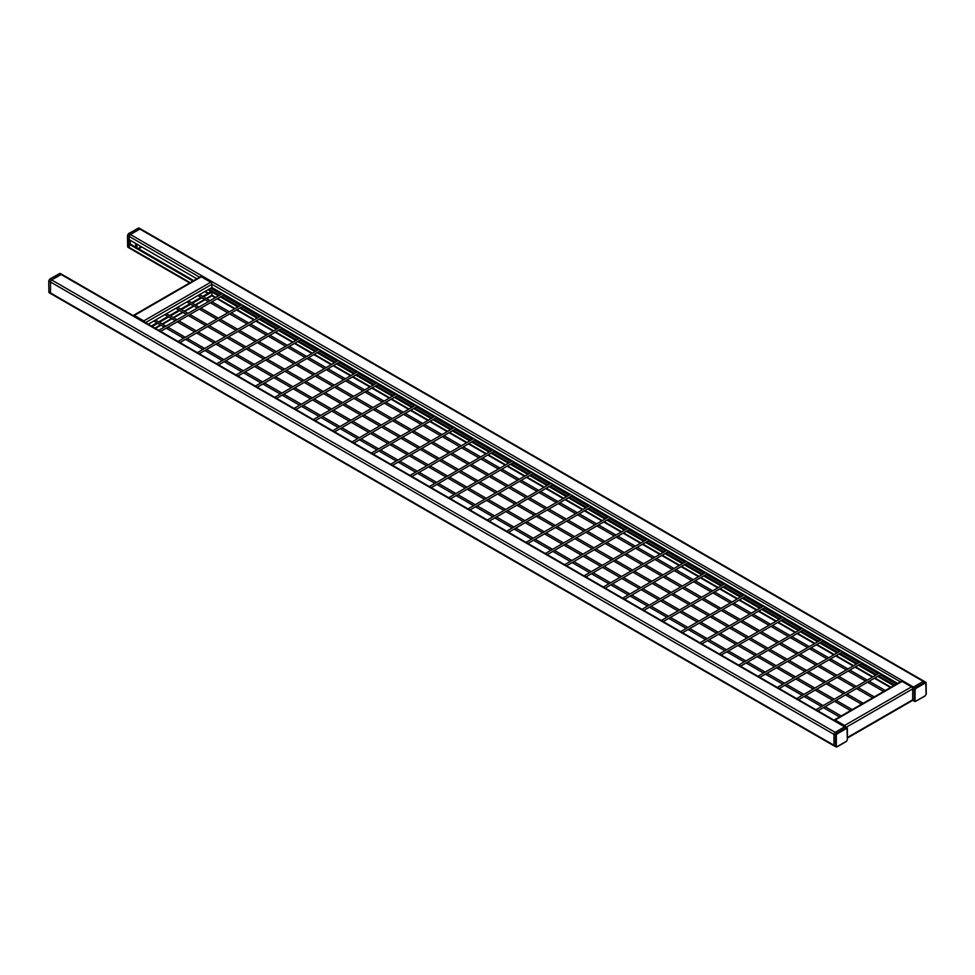 <?xml version="1.0" encoding="UTF-8"?>
<svg xmlns="http://www.w3.org/2000/svg" width="975" height="975" viewBox="0 0 975 975"><rect width="100%" height="100%" fill="white"/><g stroke="black" fill="none" stroke-linecap="round" stroke-linejoin="round"><path stroke-width="1.46" d="M912.697 696.613L912.697 699.806A1.67 0.963 120 0 0 913.051 700.562A1.67 0.963 120 0 0 913.88 700.489M196.853 278.777L129.224 239.74L129.224 236.559A1.67 0.963 -60 0 1 130.406 234.512L139.864 229.052A1.67 0.963 -60 0 1 140.692 228.979L924.166 681.306A1.67 0.963 120 0 0 923.325 681.391L913.88 686.851A1.67 0.963 120 0 0 912.697 688.886L912.697 692.067M130.406 248.15A1.67 0.963 -60 0 1 129.577 248.235A1.67 0.963 -60 0 1 129.224 247.467L129.224 244.286L130.016 243.835L193.696 280.593M144.873 322.311A1.67 0.963 -120 0 0 143.8 320.885L134.343 315.437A1.67 0.963 -120 0 0 133.514 315.352L200.436 276.705A1.67 0.963 60 0 1 201.277 276.79L210.722 282.25A1.67 0.963 60 0 1 211.904 284.286L211.904 287.479L897.646 683.378M129.224 244.286L192.916 281.056M207.967 289.746L218.485 295.815M220.374 296.912L237.815 306.979M239.704 308.063L257.144 318.13M259.033 319.227L276.473 329.294M278.363 330.391L295.803 340.458M297.692 341.555L315.132 351.622M317.033 352.706L334.462 362.773M336.363 363.87L353.791 373.937M355.692 375.034L373.133 385.101M375.022 386.197L392.462 396.264M394.351 397.349L411.791 407.416M413.68 408.513L431.121 418.58M433.01 419.677L450.45 429.743M452.339 430.84L469.779 440.907M471.681 441.992L489.109 452.059M491.01 453.156L508.438 463.222M510.339 464.319L527.78 474.386M529.669 475.471L547.109 485.55M548.998 486.635L566.438 496.702M568.327 497.798L585.768 507.865M587.657 508.962L605.097 519.029M606.986 520.114L624.427 530.181M626.328 531.278L643.756 541.344M645.657 542.441L663.085 552.508M664.987 553.605L682.427 563.672M684.316 564.757L701.756 574.823M703.645 575.92L721.086 585.987M722.975 587.084L740.415 597.151M742.304 598.248L759.744 608.315M761.633 609.399L779.074 619.466M780.975 620.563L798.403 630.63M800.304 631.727L817.733 641.794M819.634 642.891L837.074 652.957M838.963 654.042L856.403 664.109M858.293 665.206L875.733 675.273M877.622 676.37L893.709 685.657M208.76 289.295L219.265 295.364M221.154 296.449L238.595 306.516M240.496 307.613L257.924 317.679M259.825 318.776L277.266 328.843M279.155 329.94L296.595 340.007M298.484 341.092L315.924 351.158M317.813 352.255L335.254 362.322M337.143 363.419L354.583 373.486M356.472 374.571L373.913 384.65M375.802 385.734L393.242 395.801M395.143 396.898L412.571 406.965M414.472 408.062L431.913 418.129M433.802 419.213L451.242 429.293M453.131 430.377L470.572 440.444M472.461 441.541L489.901 451.608M491.79 452.705L509.23 462.772M511.119 463.856L528.56 473.923M530.449 475.02L547.889 485.087M549.79 486.184L567.218 496.251M569.12 497.347L586.56 507.414M588.449 508.499L605.889 518.566M607.778 519.663L625.219 529.73M627.108 530.827L644.548 540.893M646.437 541.99L663.878 552.057M665.767 553.142L683.207 563.209M685.096 564.306L702.536 574.372M704.438 575.469L721.866 585.536M723.767 586.633L741.207 596.7M743.096 597.785L760.537 607.852M762.426 608.948L779.866 619.015M781.755 620.112L799.195 630.179M801.084 631.276L818.525 641.343M820.414 642.428L837.854 652.494M839.743 653.591L857.183 663.658M859.085 664.755L876.513 674.822M878.414 675.907L894.489 685.193M925.299 682.975L924.909 682.293A1.67 0.963 120 0 1 925.738 682.22L926.092 694.346L925.299 695.711L915.854 701.171L915.062 700.708L915.062 689.8L915.854 688.435L925.299 682.975L926.092 683.438L926.25 694.115L926.092 682.975A1.67 0.963 120 0 0 925.738 682.22L924.166 681.306A1.67 0.963 120 0 0 923.325 681.391L913.88 686.851A1.67 0.963 120 0 0 912.697 688.886L912.697 699.806A1.67 0.963 120 0 0 913.051 700.562L912.6 700.306M51.675 293.609A1.67 0.963 -60 0 1 50.834 293.694A1.67 0.963 -60 0 1 50.493 292.927L50.493 282.019A1.67 0.963 -60 0 1 51.675 279.971L61.12 274.511A1.67 0.963 -60 0 1 61.949 274.438A1.67 0.963 -60 0 0 61.12 274.511L59.146 273.829M834.307 719.952L901.241 681.306A1.67 0.963 60 0 1 902.07 681.391L911.515 686.851L844.594 725.485L835.136 720.025A1.67 0.963 -120 0 0 834.307 719.952A1.67 0.963 -120 0 0 834.064 720.208M845.666 726.911A1.67 0.963 -120 0 0 844.594 725.485M846.263 727.253L912.697 688.886A1.67 0.963 -120 0 0 911.515 686.851M190.162 282.64L127.652 246.553A1.67 0.963 -60 0 0 128.005 247.321L129.577 248.235A1.67 0.963 -60 0 1 129.224 247.467L129.224 236.559A1.67 0.963 -60 0 1 130.406 234.512L139.864 229.052L924.909 682.293L915.452 687.753A1.67 0.963 120 0 0 914.282 689.8L912.697 688.886L912.697 699.806A1.67 0.963 60 0 1 912.356 700.562L847.507 738.002M128.005 247.321L127.652 235.645A1.67 0.963 -60 0 1 128.834 233.598L138.279 228.15L139.864 229.052A1.67 0.963 -60 0 1 140.692 228.979L139.12 228.065A1.67 0.963 -60 0 0 138.279 228.15L137.889 228.369M130.211 243.945L130.211 240.313M141.241 246.675L138.084 248.491M136.902 247.808L136.902 244.177M204.823 291.562L207.967 293.377M202.702 296.424L211.124 291.562L211.904 292.025L211.904 295.206A1.67 0.963 60 0 1 211.563 295.961L206.737 298.752M201.033 297.387L191.673 302.786M190.003 303.749L180.655 309.148M178.986 310.123L169.626 315.522M167.956 316.485L158.608 321.884M156.938 322.847L151.369 326.064M211.904 292.025L203.495 296.875M201.825 297.838L192.465 303.237M190.795 304.212L181.447 309.611M179.778 310.574L170.418 315.973M168.748 316.936L159.4 322.335M157.731 323.298L152.161 326.515M211.904 287.479L148.224 324.236M49.262 292.78L50.834 293.694A1.67 0.963 -60 0 1 50.493 292.927L48.75 291.793L49.262 292.78A1.67 0.963 -60 0 1 48.908 292.025L48.75 280.885L49.81 279.033L59.548 273.609A1.67 0.963 -60 0 1 60.377 273.524L845.422 726.765A1.67 0.963 120 0 0 844.594 726.85L846.166 727.764A1.67 0.963 120 0 1 846.995 727.679L847.348 739.355L847.348 728.447A1.67 0.963 120 0 0 846.995 727.679L845.422 726.765A1.67 0.963 120 0 0 844.594 726.85L835.136 732.31A1.67 0.963 120 0 0 833.954 734.346A1.67 0.963 -60 0 1 835.136 732.31L51.675 279.971L61.12 274.511L844.594 726.85L835.136 732.31L837.111 733.895L846.556 728.447L847.348 728.898L847.348 739.806L846.556 741.171L837.111 746.631L836.318 746.168L836.318 735.26L837.111 733.895M846.556 728.447L846.166 727.764L836.721 733.212A1.67 0.963 120 0 0 835.538 735.26L833.954 734.346L833.954 745.266L50.493 292.927L50.493 282.019A1.67 0.963 -60 0 1 51.675 279.971L50.091 279.057A1.67 0.963 -60 0 0 48.908 281.105L833.954 734.346L833.954 745.266A1.67 0.963 120 0 0 834.307 746.021A1.67 0.963 120 0 0 835.136 745.948M836.318 735.26L835.538 735.26L835.538 746.168L833.954 745.266A1.67 0.963 120 0 0 834.307 746.021L50.834 293.694M127.652 246.102L127.493 235.426L199.607 277.192M145.47 322.652L211.904 284.286L900.4 681.793M915.854 688.435L128.834 233.598L127.493 235.426L128.554 233.573L139.12 228.065M890.955 687.241L874.868 677.954M872.978 676.869L855.538 666.803M853.649 665.706L836.209 655.639M834.307 654.542L816.879 644.475M814.978 643.378L797.55 633.311M795.649 632.227L778.208 622.16M776.319 621.063L758.879 610.996M756.99 609.899L739.55 599.832M737.661 598.735L720.22 588.668M718.331 587.584L700.891 577.517M699.002 576.42L681.562 566.353M679.66 565.256L662.232 555.189M660.331 554.105L642.903 544.026M641.002 542.941L623.561 532.874M621.672 531.777L604.232 521.71M602.343 520.613L584.903 510.547M583.013 509.462L565.573 499.395M563.684 498.298L546.244 488.231M544.355 487.134L526.914 477.067M525.013 475.971L507.585 465.904M505.684 464.819L488.256 454.752M486.354 453.655L468.914 443.588M467.025 442.492L449.585 432.425M447.696 431.328L430.255 421.261M428.366 420.176L410.926 410.109M409.037 409.013L391.597 398.946M389.707 397.849L372.267 387.782M370.366 386.685L352.938 376.618M351.037 375.533L333.608 365.467M331.707 364.37L314.267 354.303M312.378 353.206L294.938 343.139M293.048 342.042L275.608 331.975M273.719 330.891L256.279 320.824M254.39 319.727L236.949 309.66M235.06 308.563L217.62 298.496M215.719 297.399L211.904 295.206L206.249 298.472M208.358 293.158L205.213 291.342M847.507 737.441L912.697 699.806L914.282 700.708L914.282 689.8L915.062 689.8M913.051 700.562L915.452 701.391A1.67 0.963 120 0 1 914.623 701.476A1.67 0.963 120 0 1 914.282 700.708L915.062 700.708M926.092 694.346L925.19 695.967L915.854 701.171L925.299 695.711M60.377 273.524L49.81 279.033L48.75 280.885L48.908 291.562M835.136 720.025L902.07 681.391M135.72 243.494L135.72 247.126M138.487 248.723L141.631 246.894L138.487 248.723M136.512 247.577L136.512 243.945M204.579 299.435L195.219 304.834M193.55 305.797L184.202 311.196M182.532 312.158L173.172 317.558M171.502 318.533L162.155 323.932M160.485 324.894L154.915 328.1M134.343 315.437L201.277 276.79M210.722 282.25L143.8 320.885M836.318 746.168L835.538 746.168A1.67 0.963 120 0 0 835.88 746.935A1.67 0.963 120 0 0 836.721 746.85L846.556 741.171M834.307 746.021L836.989 746.887L846.446 741.427L847.348 739.806M179.961 342.566L243.64 305.797M178.059 341.469L241.751 304.7M129.577 248.235L189.674 282.933M211.807 295.705L215.231 297.692M217.132 298.777L234.561 308.843M236.462 309.94L253.902 320.007M255.791 321.104L273.232 331.171M275.121 332.268L292.561 342.335M294.45 343.419L311.89 353.486M313.779 354.583L331.22 364.65M333.109 365.747L350.549 375.814M352.438 376.911L369.878 386.977M371.78 388.062L389.208 398.129M391.109 399.226L408.549 409.293M410.438 410.39L427.879 420.457M429.768 421.541L447.208 431.62M449.097 432.705L466.538 442.772M468.427 443.869L485.867 453.936M487.756 455.033L505.196 465.099M507.085 466.184L524.526 476.263M526.427 477.348L543.855 487.415M545.756 488.512L563.197 498.578M565.086 499.675L582.526 509.742M584.415 510.827L601.855 520.894M603.744 521.991L621.185 532.058M623.074 533.154L640.514 543.221M642.403 544.318L659.843 554.385M661.733 555.47L679.173 565.537M681.074 566.633L698.502 576.7M700.403 577.797L717.844 587.864M719.733 588.961L737.173 599.028M739.062 600.112L756.503 610.179M758.392 611.276L775.832 621.343M777.721 622.44L795.161 632.507M797.05 633.604L814.491 643.671M816.38 644.755L833.82 654.822M835.721 655.919L853.149 665.986M855.051 667.083L872.491 677.15M874.38 678.247L890.467 687.521M276.608 398.361L340.299 361.603M274.718 397.276L338.398 360.506M721.22 655.054L784.912 618.296M719.331 653.969L783.01 617.199M508.584 532.289L572.264 495.519M506.683 531.204L570.375 494.435M218.619 364.882L282.299 328.112M216.73 363.797L280.41 327.027M199.29 353.718L262.97 316.96M197.389 352.633L261.081 315.863M392.596 465.331L456.276 428.561M390.707 464.234L454.387 427.464M663.232 621.575L726.911 584.805M661.33 620.49L725.022 583.72M624.573 599.259L688.253 562.49M622.672 598.163L686.363 561.393M450.584 498.81L514.276 462.04M448.695 497.713L512.375 460.956M160.631 331.403L224.311 294.633M158.73 330.306L222.422 293.536M334.608 431.852L398.288 395.082M332.707 430.755L396.398 393.985M489.255 521.138L552.935 484.368M487.354 520.041L551.046 483.271M411.925 476.495L475.617 439.725M410.036 475.398L473.716 438.628M315.278 420.688L378.958 383.918M313.377 419.591L377.069 382.822M798.549 699.697L862.229 662.939M796.648 698.612L860.34 661.842M605.231 588.096L668.923 551.326M603.342 586.999L667.022 550.229M197.888 295.571L208.394 301.641M210.283 302.725L227.723 312.804M229.613 313.889L247.053 323.956M248.942 325.053L266.382 335.12M268.283 336.217L285.712 346.283M287.613 347.368L305.053 357.435M306.942 358.532L324.383 368.599M326.272 369.696L343.712 379.763M345.601 380.859L363.041 390.926M364.93 392.011L382.371 402.078M384.26 403.175L401.7 413.242M403.589 414.338L421.029 424.405M422.931 425.502L440.359 435.569M442.26 436.654L459.7 446.721M461.589 447.817L479.03 457.884M480.919 458.981L498.359 469.048M500.248 470.145L517.688 480.212M519.577 481.297L537.018 491.363M538.907 492.46L556.347 502.527M558.236 503.624L575.677 513.691M577.578 514.788L595.006 524.855M596.907 525.939L614.347 536.006M616.237 537.103L633.677 547.17M635.566 548.267L653.006 558.334M654.895 559.431L672.336 569.497M674.225 570.582L691.665 580.649M693.554 581.746L710.994 591.813M712.883 592.91L730.324 602.977M732.225 604.061L749.653 614.14M751.554 615.225L768.995 625.292M770.884 626.389L788.324 636.456M790.213 637.553L807.653 647.619M809.543 648.704L826.983 658.771M828.872 659.868L846.312 669.935M848.201 671.032L865.642 681.098M867.531 682.195L883.618 691.482M199.558 294.608L210.064 300.678M211.953 301.762L229.393 311.829M231.282 312.926L248.723 322.993M250.624 324.09L268.052 334.157M269.953 335.254L287.381 345.321M289.283 346.405L306.723 356.472M308.612 357.569L326.052 367.636M327.941 368.733L345.382 378.8M347.271 379.897L364.711 389.963M366.6 391.048L384.04 401.115M385.929 402.212L403.37 412.279M405.271 413.376L422.699 423.442M424.6 424.527L442.028 434.606M443.93 435.691L461.37 445.758M463.259 446.855L480.699 456.922M482.588 458.018L500.029 468.085M501.918 469.17L519.358 479.249M521.247 480.334L538.688 490.401M540.577 491.497L558.017 501.564M559.918 502.661L577.346 512.728M579.247 513.813L596.676 523.88M598.577 524.977L616.017 535.043M617.906 536.14L635.347 546.207M637.236 547.304L654.676 557.371M656.565 558.456L674.005 568.523M675.894 569.619L693.335 579.686M695.224 580.783L712.664 590.85M714.565 591.947L731.993 602.014M733.895 603.098L751.323 613.165M753.224 614.262L770.664 624.329M772.553 625.426L789.994 635.493M791.883 636.59L809.323 646.657M811.212 647.741L828.652 657.808M830.542 658.905L847.982 668.972M849.871 670.069L867.311 680.136M869.213 681.233L885.288 690.507M208.906 289.209L219.412 295.279M221.313 296.363L238.753 306.43M240.642 307.527L258.082 317.594M259.972 318.691L277.412 328.758M279.301 329.842L296.741 339.922M298.63 341.006L316.071 351.073M317.96 352.17L335.4 362.237M337.289 363.334L354.729 373.401M356.631 374.485L374.059 384.552M375.96 385.649L393.4 395.716M395.289 396.813L412.73 406.88M414.619 407.977L432.059 418.043M433.948 419.128L451.388 429.195M453.278 430.292L470.718 440.359M472.607 441.456L490.047 451.523M491.936 452.619L509.377 462.686M511.278 463.771L528.706 473.838M530.607 474.935L548.048 485.002M549.937 486.098L567.377 496.165M569.266 497.262L586.706 507.329M588.595 508.414L606.036 518.481M607.925 519.577L625.365 529.644M627.254 530.741L644.694 540.808M646.583 541.905L664.024 551.972M665.925 553.057L683.353 563.123M685.254 564.22L702.695 574.287M704.584 575.384L722.024 585.451M723.913 586.548L741.353 596.615M743.243 597.699L760.683 607.766M762.572 608.863L780.012 618.93M781.901 620.027L799.342 630.094M801.231 631.178L818.671 641.257M820.572 642.342L838 652.409M839.902 653.506L857.342 663.573M859.231 664.67L876.671 674.737M878.56 675.821L894.648 685.108M210.576 288.247L221.081 294.304M222.983 295.401L240.423 305.467M242.312 306.564L259.752 316.631M261.641 317.728L279.082 327.795M280.971 328.88L298.411 338.947M300.3 340.043L317.74 350.11M319.629 351.207L337.07 361.274M338.971 362.371L356.399 372.438M358.3 373.523L375.728 383.589M377.63 384.686L395.07 394.753M396.959 395.85L414.399 405.917M416.288 407.014L433.729 417.081M435.618 418.165L453.058 428.232M454.947 429.329L472.388 439.396M474.277 440.493L491.717 450.56M493.618 451.644L511.046 461.723M512.947 462.808L530.376 472.875M532.277 473.972L549.717 484.039M551.606 485.136L569.047 495.202M570.936 496.287L588.376 506.366M590.265 507.451L607.705 517.518M609.594 518.615L627.035 528.682M628.924 529.778L646.364 539.845M648.265 540.93L665.693 550.997M667.595 552.094L685.023 562.161M686.924 563.258L704.364 573.324M706.253 574.421L723.694 584.488M725.583 585.573L743.023 595.64M744.912 596.737L762.352 606.803M764.242 607.9L781.682 617.967M783.571 619.064L801.011 629.131M802.912 630.216L820.341 640.283M822.242 641.379L839.67 651.446M841.571 652.543L859.012 662.61M860.901 663.707L878.341 673.774M880.23 674.858L896.318 684.145M373.267 454.167L436.946 417.398M371.378 453.07L435.057 416.313M153.782 321.031L164.3 327.1M166.189 328.185L183.629 338.252M185.518 339.349L202.958 349.416M204.848 350.513L222.288 360.579M224.189 361.676L241.617 371.743M243.518 372.828L260.947 382.895M262.848 383.992L280.288 394.058M282.177 395.155L299.618 405.222M301.507 406.319L318.947 416.386M320.836 417.471L338.276 427.538M340.165 428.634L357.606 438.701M359.495 439.798L376.935 449.865M378.836 450.95L396.264 461.029M398.166 462.113L415.594 472.18M417.495 473.277L434.935 483.344M436.824 484.441L454.265 494.508M456.154 495.592L473.594 505.659M475.483 506.756L492.923 516.823M494.812 517.92L512.253 527.987M514.142 529.084L531.582 539.151M533.483 540.235L550.912 550.302M552.813 551.399L570.241 561.466M572.142 562.563L589.582 572.63M591.472 573.727L608.912 583.793M610.801 584.878L628.241 594.945M630.13 596.042L647.571 606.109M649.46 607.206L666.9 617.273M668.789 618.369L686.229 628.436M688.131 629.521L705.559 639.588M707.46 640.685L724.888 650.752M726.789 651.848L744.23 661.915M746.119 663.012L763.559 673.079M765.448 674.164L782.888 684.231M784.777 685.328L802.218 695.394M804.107 696.491L821.547 706.558M823.436 707.655L839.524 716.93M155.464 320.068L165.969 326.138M167.858 327.222L185.299 337.289M187.188 338.386L204.628 348.453M206.517 349.55L223.957 359.617M225.859 360.701L243.287 370.768M245.188 371.865L262.628 381.932M264.517 383.029L281.958 393.096M283.847 394.192L301.287 404.259M303.176 405.344L320.617 415.411M322.506 416.508L339.946 426.575M341.835 427.672L359.275 437.738M361.164 438.835L378.605 448.902M380.506 449.987L397.934 460.054M399.835 461.151L417.276 471.217M419.165 472.314L436.605 482.381M438.494 483.478L455.934 493.545M457.823 494.63L475.264 504.697M477.153 505.793L494.593 515.86M496.482 516.957L513.923 527.024M515.812 528.121L533.252 538.188M535.153 539.273L552.581 549.339M554.482 550.436L571.923 560.503M573.812 561.6L591.252 571.667M593.141 572.752L610.582 582.831M612.471 583.915L629.911 593.982M631.8 595.079L649.24 605.146M651.129 606.243L668.57 616.31M670.459 617.394L687.899 627.473M689.8 628.558L707.228 638.625M709.13 639.722L726.57 649.789M728.459 650.886L745.899 660.953M747.788 662.037L765.229 672.104M767.118 673.201L784.558 683.268M786.447 684.365L803.888 694.432M805.777 695.528L823.217 705.595M825.106 706.68L841.193 715.967M353.937 443.003L417.617 406.246M352.036 441.919L415.728 405.149M682.561 632.738L746.241 595.969M680.672 631.642L744.352 594.872M141.789 246.992L138.645 248.808M237.949 376.045L301.628 339.276M236.06 374.948L299.739 338.179M643.902 610.411L707.582 573.653M642.001 609.326L705.693 572.557M469.926 509.974L533.605 473.204M468.024 508.877L531.716 472.107M431.255 487.646L494.947 450.877M429.366 486.562L493.045 449.792M585.902 576.932L649.594 540.162M584.013 575.847L647.693 539.077M566.572 565.78L630.264 529.011M564.683 564.683L628.363 527.914M186.859 301.933L197.364 308.002M199.266 309.099L216.706 319.166M218.595 320.251L236.035 330.318M237.924 331.415L255.365 341.482M257.254 342.578L274.694 352.645M276.583 353.742L294.023 363.809M295.913 364.894L313.353 374.961M315.242 376.058L332.682 386.124M334.583 387.221L352.012 397.288M353.913 398.385L371.353 408.452M373.242 409.537L390.683 419.603M392.572 420.7L410.012 430.767M411.901 431.864L429.341 441.931M431.23 443.028L448.671 453.095M450.56 454.179L468 464.246M469.889 465.343L487.329 475.41M489.231 476.507L506.659 486.574M508.56 487.671L526 497.737M527.889 498.822L545.33 508.889M547.219 509.986L564.659 520.053M566.548 521.15L583.988 531.217M585.878 532.301L603.318 542.38M605.207 543.465L622.647 553.532M624.536 554.629L641.977 564.696M643.878 565.793L661.306 575.859M663.207 576.944L680.648 587.023M682.537 588.108L699.977 598.175M701.866 599.272L719.306 609.338M721.195 610.435L738.636 620.502M740.525 621.587L757.965 631.654M759.854 632.751L777.294 642.818M779.183 643.914L796.624 653.981M798.525 655.078L815.953 665.145M817.854 666.23L835.283 676.297M837.184 677.393L854.624 687.46M856.513 688.557L872.601 697.844M188.528 300.97L199.034 307.04M200.935 308.137L218.376 318.203M220.265 319.288L237.705 329.355M239.594 330.452L257.034 340.519M258.923 341.616L276.364 351.683M278.253 352.779L295.693 362.846M297.582 363.931L315.023 373.998M316.924 375.095L334.352 385.162M336.253 386.258L353.681 396.325M355.582 397.41L373.023 407.489M374.912 408.574L392.352 418.641M394.241 419.737L411.682 429.804M413.571 430.901L431.011 440.968M432.9 442.053L450.34 452.132M452.229 453.217L469.67 463.283M471.571 464.38L488.999 474.447M490.9 475.544L508.328 485.611M510.23 486.696L527.67 496.763M529.559 497.859L546.999 507.926M548.888 509.023L566.329 519.09M568.218 520.187L585.658 530.254M587.547 531.338L604.987 541.405M606.877 542.502L624.317 552.569M626.218 553.666L643.646 563.733M645.547 564.83L662.976 574.897M664.877 575.981L682.317 586.048M684.206 587.145L701.647 597.212M703.536 598.309L720.976 608.376M722.865 609.472L740.305 619.539M742.194 620.624L759.635 630.691M761.524 631.788L778.964 641.855M780.865 642.952L798.293 653.018M800.195 654.115L817.623 664.182M819.524 665.267L836.964 675.334M838.853 676.431L856.294 686.497M858.183 687.594L874.27 696.881M205.067 299.715L195.707 305.114M194.037 306.077L184.689 311.476M183.02 312.451L173.66 317.85M171.99 318.813L162.642 324.212M160.973 325.175L155.403 328.392M740.549 666.217L804.241 629.448M738.66 665.133L802.34 628.363M175.829 308.295L186.347 314.364M188.236 315.461L205.676 325.528M207.565 326.625L225.006 336.692M226.895 337.777L244.335 347.843M246.236 348.94L263.664 359.007M265.566 360.104L282.994 370.171M284.895 371.268L302.335 381.335M304.224 382.419L321.665 392.486M323.554 393.583L340.994 403.65M342.883 404.747L360.323 414.814M362.212 415.911L379.653 425.977M381.542 427.062L398.982 437.129M400.883 438.226L418.312 448.293M420.213 449.39L437.641 459.457M439.542 460.553L456.982 470.62M458.872 471.705L476.312 481.772M478.201 482.869L495.641 492.936M497.53 494.033L514.971 504.099M516.86 505.184L534.3 515.263M536.189 516.348L553.629 526.415M555.531 527.512L572.959 537.578M574.86 538.675L592.288 548.742M594.189 549.827L611.63 559.906M613.519 560.991L630.959 571.058M632.848 572.154L650.288 582.221M652.178 583.318L669.618 593.385M671.507 594.47L688.947 604.537M690.836 605.633L708.277 615.7M710.178 616.797L727.606 626.864M729.507 627.961L746.935 638.028M748.837 639.112L766.277 649.179M768.166 650.276L785.606 660.343M787.495 661.44L804.936 671.507M806.825 672.604L824.265 682.671M826.154 683.755L843.594 693.822M845.483 694.919L861.571 704.206M177.511 307.332L188.017 313.402M189.906 314.498L207.346 324.565M209.235 325.662L226.675 335.729M228.577 336.814L246.005 346.881M247.906 347.977L265.334 358.044M267.235 359.141L284.676 369.208M286.565 370.293L304.005 380.372M305.894 381.457L323.334 391.523M325.223 392.62L342.664 402.687M344.553 403.784L361.993 413.851M363.882 414.936L381.322 425.003M383.224 426.099L400.652 436.166M402.553 437.263L419.981 447.33M421.883 448.427L439.323 458.494M441.212 459.578L458.652 469.645M460.541 470.742L477.982 480.809M479.871 481.906L497.311 491.973M499.2 493.07L516.64 503.137M518.529 504.221L535.97 514.288M537.871 515.385L555.299 525.452M557.2 526.549L574.628 536.616M576.53 537.712L593.97 547.779M595.859 548.864L613.299 558.931M615.188 560.028L632.629 570.095M634.518 571.192L651.958 581.258M653.847 582.355L671.287 592.422M673.177 593.507L690.617 603.574M692.506 604.671L709.946 614.737M711.848 615.834L729.276 625.901M731.177 626.998L748.617 637.065M750.506 638.15L767.947 648.217M769.836 649.313L787.276 659.38M789.165 660.477L806.605 670.544M808.494 671.629L825.935 681.708M827.824 682.793L845.264 692.859M847.153 693.956L863.241 703.243M547.243 554.617L610.923 517.847M545.354 553.52L609.034 516.75M527.914 543.453L591.593 506.683M526.025 542.356L589.704 505.598M295.937 409.524L359.629 372.755M294.048 408.428L357.727 371.67M779.22 688.545L842.9 651.775M777.319 687.448L841.011 650.678M701.89 643.902L765.57 607.133M700.001 642.805L763.681 606.036M164.812 314.669L175.317 320.726M177.218 321.823L194.647 331.89M196.548 332.987L213.988 343.054M215.877 344.151L233.317 354.217M235.207 355.302L252.647 365.369M254.536 366.466L271.976 376.533M273.865 377.63L291.306 387.697M293.195 388.793L310.635 398.86M312.536 399.945L329.964 410.012M331.866 411.109L349.294 421.176M351.195 422.273L368.635 432.339M370.524 433.436L387.965 443.503M389.854 444.588L407.294 454.655M409.183 455.752L426.623 465.818M428.513 466.915L445.953 476.982M447.842 478.067L465.282 488.146M467.183 489.231L484.612 499.298M486.513 500.394L503.941 510.461M505.842 511.558L523.283 521.625M525.172 522.71L542.612 532.789M544.501 533.873L561.941 543.94M563.83 545.037L581.271 555.104M583.16 556.201L600.6 566.268M602.489 567.352L619.929 577.419M621.831 578.516L639.259 588.583M641.16 589.68L658.588 599.747M660.489 600.844L677.93 610.911M679.819 611.995L697.259 622.062M699.148 623.159L716.588 633.226M718.477 634.323L735.918 644.39M737.807 645.487L755.247 655.553M757.136 656.638L774.577 666.705M776.478 667.802L793.906 677.869M795.807 678.966L813.235 689.033M815.137 690.129L832.577 700.196M834.466 701.281L850.553 710.568M166.481 313.694L176.987 319.763M178.888 320.86L196.328 330.927M198.217 332.024L215.658 342.091M217.547 343.176L234.987 353.255M236.876 354.339L254.317 364.406M256.206 365.503L273.646 375.57M275.535 376.667L292.975 386.734M294.864 387.818L312.305 397.885M314.206 398.982L331.634 409.049M333.535 410.146L350.976 420.213M352.865 421.31L370.305 431.377M372.194 432.461L389.634 442.528M391.523 443.625L408.964 453.692M410.853 454.789L428.293 464.856M430.182 465.952L447.622 476.019M449.512 477.104L466.952 487.171M468.853 488.268L486.281 498.335M488.183 499.432L505.623 509.498M507.512 510.595L524.952 520.662M526.841 521.747L544.282 531.814M546.171 532.911L563.611 542.977M565.5 544.074L582.94 554.141M584.829 555.238L602.27 565.305M604.159 566.39L621.599 576.457M623.5 577.553L640.928 587.62M642.83 588.717L660.27 598.784M662.159 599.869L679.599 609.948M681.488 611.033L698.929 621.099M700.818 622.196L718.258 632.263M720.147 633.36L737.588 643.427M739.477 644.512L756.917 654.591M758.806 655.675L776.246 665.742M778.148 666.839L795.576 676.906M797.477 678.003L814.917 688.07M816.806 689.154L834.247 699.221M836.136 700.318L852.223 709.605M759.878 677.381L823.57 640.612M757.989 676.284L821.669 639.515M817.879 710.86L881.558 674.091M815.977 709.763L879.669 673.006M257.278 387.209L320.97 350.439M255.389 386.112L319.069 349.342"/></g></svg>
